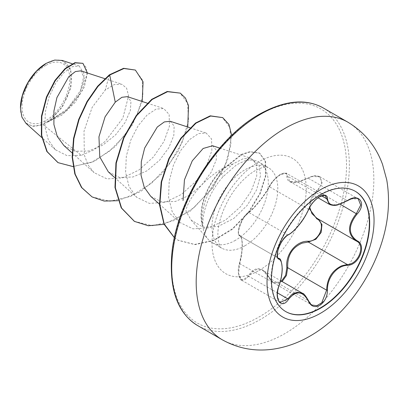 <?xml version="1.0" encoding="UTF-8"?>
<svg xmlns="http://www.w3.org/2000/svg" width="409" height="409" viewBox="0 0 409 409"><rect width="100%" height="100%" fill="white"/><g stroke="black" fill="none" stroke-linecap="round" stroke-linejoin="round"><path stroke-width="0.31" stroke-dasharray="2.04 1.53" d="M285.666 311.546A69.469 40.108 -60 0 1 285.502 311.448A69.469 40.108 -60 0 1 274.853 255.783A69.469 40.108 -60 0 1 320.237 194.566A69.469 40.108 -60 0 1 354.971 191.126A69.469 40.108 -60 0 1 355.135 191.223M309.138 208.421L310.579 199.132L316.847 190.482C326.638 181.56 319.317 171.202 308.156 178.14C294.163 184.505 287.062 183.871 286.842 176.238C286.97 172.879 284.797 172.327 280.323 174.582C275.702 177.572 272.087 181.463 269.49 186.248C264.362 195.712 253.452 209.275 248.191 212.741C242.629 215.482 235.349 234.275 239.516 235.109C243.084 236.065 243.074 250.661 239.516 263.529C235.349 275.692 242.644 286.06 248.191 275.886C255.39 265.625 262.486 266.259 269.49 277.793A0.67 0.322 -25.4 0 0 269.362 278.13A0.67 0.322 -25.4 0 0 269.511 278.238L262.864 270.431L257.276 269.286L252.148 272.072L248.892 276.397L241.658 280.231L238.616 273.708L239.792 263.432C243.156 250.927 243.166 236.734 239.792 235.916L278.57 258.309M302.527 293.33L311.99 305.032L273.35 282.726L269.511 278.238L308.412 300.697M239.516 235.109A0.67 0.639 -65.4 0 0 239.792 235.916C236.003 235.109 240.962 219.306 247 213.999L248.892 212.455C253.871 209.091 264.48 195.901 269.511 186.811C272.169 181.729 275.917 177.624 280.758 174.485L286.586 173.375L325.221 195.681L319.235 196.698C314.444 199.807 310.84 203.999 308.412 209.27C304.342 219.132 294.005 231.995 287.798 234.914L285.748 236.371C279.296 241.458 274.439 257.2 278.698 258.376C283.156 259.971 283.156 273.774 278.698 285.891L277.179 296.034L280.155 302.461M319.71 176.673L358.207 198.902L350.569 198.968L337.062 204.945L329.409 204.362M308.57 209.669A0.67 0.368 22.8 0 0 308.412 209.27L269.511 186.811A0.67 0.394 -152.4 0 1 269.378 186.356C270.477 183.728 273.181 180.446 277.491 176.504C281.862 172.44 286.934 172.731 286.581 173.375L289.766 181.468L297.496 182.061L311.822 176.596L319.705 176.678L322.144 182.833L317.466 191.09L316.847 190.482M269.49 277.793C272.087 282.716 275.702 284.086 280.323 281.903L281.433 281.152M45.931 65.317A33.804 19.514 120 0 0 22.03 106.718A33.804 19.514 120 0 0 45.931 120.517A33.804 19.514 120 0 0 69.832 79.116A33.804 19.514 120 0 0 45.931 65.317M20.45 108.068L20.45 107.628A36.033 20.803 120 0 0 45.931 122.342A36.033 20.803 120 0 0 71.411 78.206A36.033 20.803 120 0 0 45.931 63.497L46.283 63.293M25.956 123.329L33.564 126.504L43.093 124.679L65.486 111.34L79.346 94.367L84.556 78.697L80.844 70.829M235.431 240.308A46.524 26.861 -60 0 1 212.169 242.614A46.524 26.861 -60 0 1 208.181 239.342A46.524 26.861 -60 0 1 202.854 226.433L203.033 226.535C201.504 212.036 210.252 190.62 223.217 176.53L236.422 164.909L246.034 160.241A46.524 26.861 -60 0 1 253.861 160.221A46.524 26.861 -60 0 1 258.692 162.036A46.524 26.861 -60 0 1 265.819 199.311A46.524 26.861 -60 0 1 235.431 240.308M202.854 226.433L202.762 226.566C199.899 211.213 207.389 189.147 220.339 175.108L232.91 163.994L243.166 158.718L251.213 158.375L256.601 164.316L256.75 176.054L251.187 191.228L240.344 206.903L225.574 220.011L209.004 227.864L192.946 228.841L179.771 222.414L172.169 211.663L168.6 197.389L169.188 181.11L173.523 164.837L180.712 150.456L189.479 139.638L198.426 133.605L206.11 133.007L211.54 138.917L211.852 150.604L206.489 165.742L195.87 181.386L181.422 194.418L165.129 202.332L149.403 203.391L136.478 197.133L129.024 186.53L125.589 172.312L126.325 156.177L130.814 140.016L138.145 125.757L147.061 115.062L156.085 109.106L163.702 108.543L169.137 114.438L169.449 126.136L164.081 141.279L153.477 156.908L139.014 169.96L122.736 177.854L106.994 178.912L94.085 172.644L88.063 164.98L84.326 155.083L84.014 131.171L92.153 107.378L105.287 90.006L114.213 84.602L121.81 84.208L126.616 88.211L128.605 95.854L122.833 118.165L105.241 141.371L93.569 150.037L81.268 155.338L43.093 124.679M63.886 145.548L75.164 151.269L88.835 150.972L102.945 145.042L115.629 134.822L125.123 122.485L130.374 110.445L130.967 101.212L127.342 96.657M108.375 171.903L119.489 177.465L132.976 176.99L146.969 170.824L159.479 160.354L168.815 147.721L173.825 135.44L174.132 125.977L170.205 121.284M150.773 196.381L161.887 201.944L175.389 201.463L189.362 195.308L201.867 184.848L211.208 172.215L216.223 159.945L216.54 150.471L212.608 145.762M232.91 163.994C207.695 172.307 186.524 200.323 185.977 211.202L191.197 220.154L203.115 227.22L218.212 226.417L233.815 218.421L247.266 205.308L256.566 189.96L260.513 175.594L258.979 164.934L252.568 159.96L246.034 160.241M81.268 155.338L67.071 155.665L55.379 149.755L48.364 139.96L44.944 126.856L45.312 111.846L49.162 96.642L55.747 83.022L63.906 72.633L72.229 66.733L79.218 66.007L84.295 74.336L80.343 90.772L67.229 109.034L48.155 121.672L62.383 107.005L70.946 87.495L70.88 69.924L62.178 60.445M142.194 101.498L132.352 125.006L115.287 146.57L94.234 161.478L73.093 166.611M87.388 72.966L84.346 86.989L75.225 102.322L61.739 115.185L46.309 122.634M135.031 69.852L142.184 79.556L142.94 95.588L137.051 115.087L125.272 134.76L109.203 151.448L91.038 162.542L73.185 166.412L57.899 162.557M82.592 63.129L86.013 67.265L87.03 74.019L81.473 92.127L67.316 110.2L48.666 121.626L46.427 122.613M109.351 74.832L105.287 90.006M48.155 121.672L48.666 121.626M117.976 200.691L140.711 191.535L161.938 173.769L178.416 150.814L187.736 127.005M164.121 224.347L190.18 211.172L212.818 187.895L227.532 160.364L231.673 135.42M174.423 237.69L178.339 240.374L194.991 244.633L213.933 240.502L232.639 229.076L248.713 212.501L260.206 193.656L265.916 175.666L265.559 161.437L259.766 153.237L250.298 151.872L241.893 154.556L219.914 171.872L219.561 171.668L220.339 175.108M91.928 196.836L109.965 201.248L130.727 196.402L151.468 183.263L169.438 164.06L182.312 141.938L188.534 120.486L187.567 103.201L179.95 92.935M134.341 221.32L152.378 225.727L173.14 220.875L193.881 207.736L211.847 188.529L224.72 166.407L230.937 144.96L229.965 127.674L222.348 117.409M174.408 237.752L177.987 240.175L194.638 244.429L213.575 240.298L232.286 228.871L248.36 212.297L259.853 193.452L265.564 175.461L265.206 161.238L259.413 153.032L249.94 151.667L241.54 154.351L219.561 171.668A44.847 25.895 -60 0 0 202.762 226.566M203.033 226.535A44.847 25.895 -60 0 1 219.914 171.872L223.217 176.53M347.471 200.732L308.156 178.14M321.505 195.814L287.711 176.305A0.67 0.562 7 0 0 286.842 176.238M288.233 234.914A0.67 0.557 63.4 0 1 287.798 234.914L248.892 212.455A0.67 0.578 -123.2 0 0 248.391 212.496C252.256 209.434 255.737 205.85 258.82 201.749C262.701 197.087 266.218 191.959 269.378 186.356A0.67 0.394 -152.4 0 1 269.49 186.248M239.679 235.86C238.074 234.7 237.905 231.811 239.178 227.194C239.95 222.987 245.84 213.467 248.391 212.496A0.67 0.578 -123.2 0 0 248.191 212.741M239.516 263.529L278.999 285.911M241.627 280.216C239.086 279.833 236.959 271.402 239.475 263.457L241.438 254.081C241.826 252.742 242.338 243.002 242.062 242.655C241.831 238.968 241.136 236.755 239.976 236.013L278.463 258.243M248.191 275.886A0.67 0.368 -149.6 0 0 248.892 276.397L277.42 292.864M282.144 281.561L273.355 282.726M317.732 218.728L356.622 241.182L317.466 218.58A0.67 0.399 -61.9 0 0 317.456 218.575A0.67 0.399 -61.9 0 0 317.399 218.554M340.201 204.219L317.466 191.09L311.607 198.82L309.756 207.245M347.824 122.158A125.619 72.526 -60 0 1 367.077 222.823A125.619 72.526 -60 0 1 285.012 333.519A125.619 72.526 -60 0 1 222.199 339.741M197.726 325.61A125.619 72.526 120 0 0 260.538 319.388A125.619 72.526 120 0 0 342.604 208.692A125.619 72.526 120 0 0 323.345 108.027M259.117 115.072A123.61 71.365 120 0 0 171.708 266.464A123.61 71.365 120 0 0 259.117 316.929A123.61 71.365 120 0 0 346.52 165.538A123.61 71.365 120 0 0 259.117 115.072M244.904 245.778A46.524 26.861 120 0 0 275.298 204.781A46.524 26.861 120 0 0 268.166 167.506A46.524 26.861 120 0 0 244.904 169.807A46.524 26.861 120 0 0 214.51 210.804A46.524 26.861 120 0 0 221.642 248.084A46.524 26.861 120 0 0 244.904 245.778M259.117 270.395A66.621 38.466 120 0 0 306.223 188.8A66.621 38.466 120 0 0 259.117 161.601A66.621 38.466 120 0 0 212.005 243.197A66.621 38.466 120 0 0 259.117 270.395M355.303 191.315L354.971 191.126M273.35 282.726C272.016 282.113 270.686 280.584 269.362 278.13C267.174 274.01 265.006 271.443 262.864 270.431L280.6 280.671M212.169 242.614L221.642 248.084C220.349 248.053 219.152 244.873 218.053 238.534C216.949 227.435 220.707 213.938 229.326 198.048C235.16 187.721 245.057 176.535 254.955 170.804C260.85 167.828 264.679 166.591 266.453 167.087L268.166 167.506L258.692 162.036M104.822 78.661L121.81 84.208M72.112 152.93L94.075 172.654M147.225 103.14L163.707 108.523M114.51 177.414L136.478 197.133M190.052 127.761L206.11 133.007M159.444 204.168L179.776 222.414M219.694 148.073L251.218 158.37M55.384 149.75L41.754 137.511M79.218 66.007L72.235 63.727M191.197 220.154L208.181 239.342M252.568 159.955L253.861 160.221M177.987 240.175L178.339 240.374M259.413 153.032L259.766 153.237M319.674 176.662C315.574 175.272 314.25 175.21 308.166 178.002C301.244 181.202 296.724 182.639 294.608 182.312C293.197 182.501 291.571 182.215 289.73 181.453M289.761 181.473L317.987 197.767M239.976 236.013L278.396 258.191M241.653 280.237L280.15 302.461M285.835 311.638L285.502 311.448"/><path stroke-width="0.61" d="M355.135 191.223A69.469 40.108 -60 0 1 365.574 246.944A69.469 40.108 -60 0 1 320.237 308.008A69.469 40.108 -60 0 1 285.666 311.546M320.569 194.756A69.469 40.108 -60 0 1 355.303 191.315A69.469 40.108 -60 0 1 365.948 246.985A69.469 40.108 -60 0 1 320.569 308.197A69.469 40.108 -60 0 1 285.835 311.638A69.469 40.108 -60 0 1 275.185 255.973A69.469 40.108 -60 0 1 320.569 194.756M288.478 234.623C294.414 231.785 304.449 219.296 308.437 209.791C310.927 204.219 314.685 199.807 319.705 196.555C324.623 194.081 327.22 194.822 327.507 198.789C328.55 206.535 335.211 207.133 347.486 200.574C359.051 192.434 366.985 203.738 357.031 214.132C348.141 225.466 348.141 234.337 357.031 240.748C366.996 244.884 359.03 265.344 347.486 265.323C336.898 265.467 326.847 277.982 327.507 290.175C327.22 297.011 324.618 302.087 319.705 305.405C314.679 307.839 310.927 306.438 308.437 301.198C302.752 290.794 296.096 290.201 288.478 299.419C281.433 310.16 273.503 298.836 278.948 285.84C283.212 274.071 283.212 260.666 278.948 259.199C273.503 257.69 281.448 237.22 288.478 234.623A0.67 0.557 63.4 0 1 288.233 234.914C292.808 232.578 297.895 226.443 299.204 224.756C302.548 220.834 305.671 215.804 308.57 209.669C310.779 204.628 314.194 200.471 318.81 197.199C323.35 195.185 325.487 194.679 325.221 195.686L329.409 204.362C332.169 205.522 334.966 205.701 337.803 204.899L347.471 200.732C352.343 198.007 355.932 197.404 358.238 198.922L358.202 198.907M281.433 281.152L285.63 275.329L286.842 267.757C285.165 254.362 296.116 240.783 308.156 241.238A0.67 0.337 -91.4 0 0 308.35 242.041L302.21 243.13C292.062 247.537 287.23 255.732 287.711 267.711L286.433 275.492L282.144 281.561M311.99 305.032L316.837 305.707L321.765 302.752L326.617 290.17C327.047 278.657 332.031 270.548 341.566 265.85L347.251 264.5C358.356 264.577 365.958 245.047 356.367 241.039L356.377 241.049A0.67 0.44 117.9 0 1 356.367 241.039C347.282 234.449 347.282 225.287 356.367 213.554L360.702 205.078L358.238 198.922M280.155 302.461L287.798 298.856L291.499 294.792L297.006 292.2L302.527 293.335C303.524 293.1 305.538 295.6 308.57 300.835A0.67 0.363 157.4 0 1 308.437 301.198M288.233 234.914C287.496 235.017 285.906 236.468 283.468 239.26C280.446 243.544 279.567 245.098 277.905 250.548C277.159 255.952 277.379 258.539 278.57 258.309L278.396 258.191M308.156 241.238C319.342 241.76 326.627 222.961 316.847 218.876L309.138 208.421M45.931 63.497A36.033 20.803 120 0 0 20.45 107.628M72.235 63.727L62.178 60.445L54.694 60.067L46.283 63.293L36.401 71.268L28.022 82.577L22.418 95.502L20.45 108.068L21.866 117.005L25.956 123.329L41.754 137.511M104.822 78.661L80.844 70.829L75.409 71.56L68.809 76.657L56.933 97.557L53.911 111.033L53.906 124.505L57.27 136.448L63.886 145.548L72.112 152.93M147.225 103.14L127.347 96.647L121.877 97.301L115.261 102.173L105.072 116.831L98.952 136.831L99.776 156.938L108.375 171.903L114.51 177.414M170.205 121.284L164.346 121.918L157.307 127L144.658 148.038L141.304 161.647L141.054 175.267L144.244 187.302L150.773 196.381L159.444 204.168M219.694 148.073L212.608 145.757L203.15 148.472L192.266 160.844L184.439 179.853L183.048 200.502M115.261 102.173L109.709 75.036L123.947 68.518L135.384 70.057L143.078 81.851L142.194 101.498M73.093 166.611L58.078 162.659L47.204 151.688L41.723 135.435L41.815 116.355L46.805 97.209L55.302 80.634L65.471 68.753L75.302 62.879L82.945 63.334L87.388 72.966M109.351 74.832L97.587 86.273L87.01 101.539L78.697 119.413L73.538 138.457L72.148 157.128L74.811 173.912L81.483 187.47L92.107 196.939L81.836 187.675L75.169 174.116L72.5 157.332L73.891 138.661L79.049 119.617L87.362 101.744L97.945 86.478L109.709 75.036L109.351 74.832L123.595 68.313L135.384 70.057M57.899 162.557L46.846 151.483L41.37 135.231L41.462 116.151L46.452 97.005L54.949 80.43L65.118 68.548L74.949 62.674L82.945 63.334M92.107 196.939L104.183 201.064L117.976 200.691M187.736 127.005L188.529 105.67L185.441 98.073L180.308 93.14L167.588 91.682L152.107 99.515L136.626 115.681L123.907 137.945L116.289 163.15L115.333 187.695L121.591 208.079L134.515 221.422L148.298 225.753L164.121 224.347M231.673 135.42L228.922 124.428L222.701 117.613L210.645 116.023L195.962 123.191L181.325 138.242L169.234 158.697L161.637 181.806L159.807 204.531L164.208 223.958L174.423 237.69M180.308 93.14L167.23 91.478L151.754 99.315L136.274 115.476L123.554 137.741L115.936 162.946L114.98 187.491L121.238 207.874L134.341 221.32M222.701 117.613L210.246 115.829L195.507 123.063L180.839 138.216L168.748 158.784L161.202 181.99L159.479 204.756L164.029 224.142L174.408 237.752M286.842 267.757L287.711 267.711L326.617 290.17L327.507 290.175M317.399 218.554A0.67 0.399 -61.9 0 0 316.847 218.876M318.003 218.892L321.965 224.521L321.147 232.455L315.82 239.28L308.35 242.041L347.251 264.5A0.67 0.378 86 0 1 347.486 265.323M309.756 207.245L311.955 213.672L316.975 218.309L355.927 240.799M357.031 214.132L340.201 204.219M327.507 198.789A0.67 0.542 -179.4 0 1 326.617 198.764L321.505 195.814M278.463 258.243L278.698 258.376A0.67 0.624 115.6 0 1 278.948 259.199M278.928 258.498L278.928 258.498C280.569 258.248 281.673 261.622 282.246 268.616C282.164 274.24 281.08 280.007 278.999 285.911L278.948 285.84M277.42 292.864L287.798 298.856A0.67 0.343 35.1 0 1 288.478 299.419M308.412 300.697A0.67 0.363 157.4 0 1 308.57 300.835C309.761 303.217 310.906 304.623 312.006 305.042M357.031 240.748A0.67 0.44 117.9 0 1 356.377 241.049L356.622 241.182M320.544 313.253A75.675 43.691 -60 0 1 267.031 282.358A75.675 43.691 -60 0 1 320.544 189.674A75.675 43.691 -60 0 1 374.051 220.569A75.675 43.691 -60 0 1 320.544 313.253M222.199 339.741A125.619 72.526 -60 0 1 202.946 239.081A125.619 72.526 -60 0 1 285.012 128.38A125.619 72.526 -60 0 1 347.824 122.158L323.345 108.027A125.619 72.526 120 0 0 260.538 114.249A125.619 72.526 120 0 0 178.472 224.95A125.619 72.526 120 0 0 197.726 325.61L222.199 339.741C238.539 348.821 256.019 351.888 274.638 348.933C287.036 346.888 298.872 342.578 310.134 336.009C342.001 317.675 368.427 282.788 380.83 245.431C388.397 223.012 390.36 201.141 386.73 179.817L382.527 164.367C375.876 146.136 364.307 132.066 347.824 122.158M280.6 280.671L302.486 293.304M197.726 325.61C177.792 313.514 169.142 289.812 171.77 254.51C176.054 202.204 216.223 138.027 259.531 114.152C284.674 100.292 305.947 98.252 323.345 108.027M170.205 121.279L190.052 127.761M58.078 162.659L57.725 162.455M134.162 221.218L134.515 221.422M317.987 197.767L329.398 204.357M278.999 285.911C278.084 288.176 277.527 291.065 277.328 294.587C277.737 299.7 278.682 302.328 280.17 302.471L280.17 302.471"/></g></svg>
